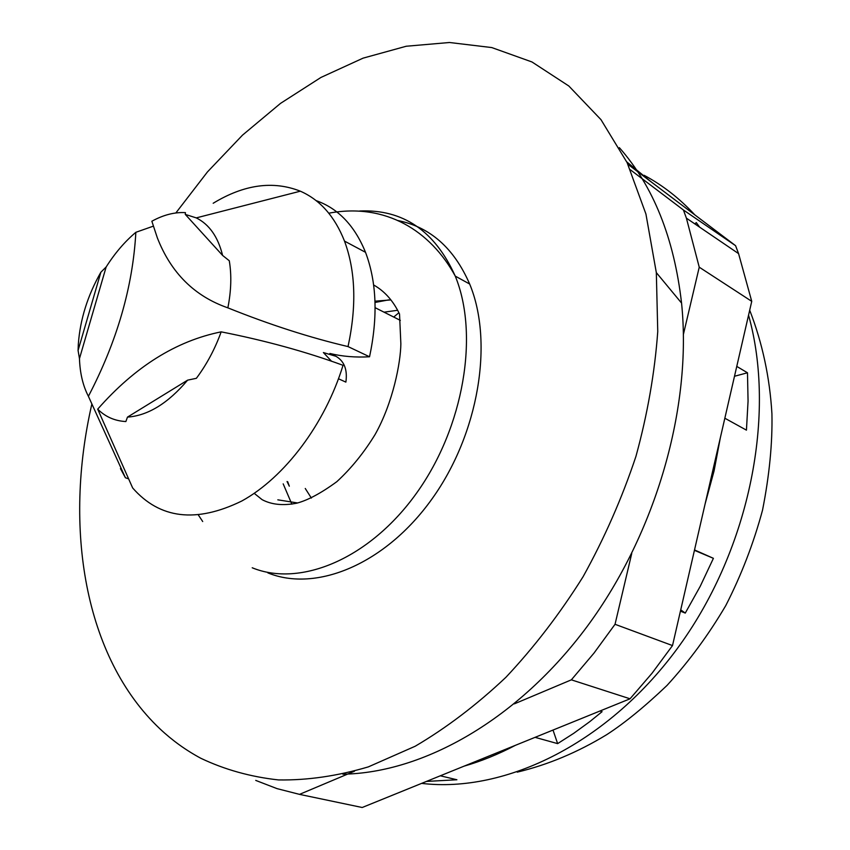 <?xml version="1.0" encoding="UTF-8"?>
<svg xmlns="http://www.w3.org/2000/svg" width="850" height="850" viewBox="0 0 850 850"><rect width="100%" height="100%" fill="white"/><g stroke="black" fill="none" stroke-linecap="round" stroke-linejoin="round"><path stroke-width="1.27" d="M440.311 775.795L456.896 779.758L426.445 781.426M599.919 711.025L602.076 711.684L589.645 721.746L573.782 733.284L557.632 743.622L535.075 737.343M694.439 550.332L713.405 558.322L700.262 586.245L685.27 613.084L680.436 611.161M694.524 549.929L713.405 558.322M734.496 376.263L747.479 372.778L748.064 401.115L746.438 430.142L724.838 418.221M736.769 366.403L747.479 372.778M694.886 223.922L696.278 222.583L699.614 227.141M557.632 743.622L553.01 730.065M685.27 613.084L680.733 609.843M464.004 766.179C481.153 761.26 498.291 754.301 515.408 745.322M705.107 503.954L714.074 470.9L720.343 437.739M651.748 182.325L626.769 161.893M627.916 164.305L735.569 245.671L683.432 210.003L630.434 169.83M683.421 334.316L699.242 267.187L751.74 301.346L738.576 253.619L735.569 245.671M751.74 301.346L672.509 645.575L615.039 624.293L631.731 553.52M514.356 703.853L571.349 679.841L630.052 698.796L652.056 673.211L672.509 645.575M630.052 698.796L362.196 807.5L299.508 794.367L354.493 771.205M128.393 478.784L125.407 477.743L88.4 396.302C117.013 341.509 132.834 286.832 135.851 232.305L153.276 226.174M338.513 378.781L345.876 382.118C347.608 369.803 344.314 361.207 336.005 356.32L323.393 352.548L331.564 361.271M336.005 356.32L329.874 353.473C342.284 356.479 355.513 357.574 369.548 356.777C378.048 316.752 376.699 281.924 365.5 252.291C354.694 225.686 338.226 208.452 316.062 200.589M185.279 214.402L222.604 255.436C218.025 236.884 209.249 224.357 196.265 217.887L185.279 214.402L185.449 212.638C174.622 212.011 163.423 214.88 151.852 221.234L157.324 237.798C171.009 272.882 194.523 296.236 227.864 307.849C269.673 324.668 309.74 337.578 348.033 346.587L369.548 356.777M97.697 409.158L132.653 487.953C159.789 518.936 196.169 523.292 241.793 501.011C284.633 477.477 325.008 424.097 343.039 365.309C305.936 351.719 265.306 340.563 221.17 331.851C176.131 340.946 134.98 366.711 97.697 409.158C105.411 416.84 114.803 420.962 125.864 421.547L127.468 417.116C148.017 415.608 168.066 403.283 187.616 380.152L127.468 417.116M227.864 307.849C231.221 290.774 231.699 275.071 229.277 260.748L222.604 255.436M187.616 380.152L196.382 378.303C206.773 364.353 215.029 348.872 221.17 331.851M135.851 232.305C124.759 241.644 114.856 253.215 106.144 266.996L79.464 358.615C79.964 373.171 82.939 385.73 88.4 396.302M397.651 310.271L384.041 312.173M305.256 488.474L311.376 498.079M79.464 358.615L78.073 350.444L100.884 272.202L106.144 266.996M100.884 272.202C87.677 295.407 80.155 319.377 78.328 344.091L78.073 350.444M348.033 346.587C356.734 306.117 355.566 270.948 344.505 241.102C334.772 216.463 320.046 199.835 300.337 191.186C273.126 180.455 244.077 184.482 213.191 203.256M120.445 468.605L125.407 477.743M272.457 198.337L262.947 200.781M255.733 780.406L277.004 788.619L299.508 794.367M571.349 679.841L593.969 653.129L615.039 624.293M699.242 267.187L686.396 218.153L683.432 210.003M398.905 312.726L393.72 317.05M373.628 284.962C384.604 291.157 393.242 300.847 399.532 314.033L400.86 343.783C400.658 362.419 393.125 402.433 375.158 434.414C363.991 452.668 351.22 468.424 336.844 481.663C321.268 493.074 307.902 500.246 296.756 503.189C283.061 505.856 271.511 504.677 262.108 499.662L254.224 493.34M297.659 502.966L277.822 499.832M397.619 220.49C429.973 226.886 453.996 248.072 469.668 284.027C493.861 342.157 478.784 433.776 432.002 498.929C385.348 564.294 316.158 592.641 267.856 572.879M175.854 212.957L207.464 171.913L242.516 135.129L280.521 103.381L320.939 77.446L363.099 58.14L406.236 46.24L449.469 42.5L491.767 47.568L531.972 61.965L568.82 85.999L600.992 119.669L627.109 162.616L645.926 214.019L656.327 272.616L657.751 331.553C654.766 372.608 647.509 414.184 635.97 456.269C622.072 498.036 604.446 538.178 583.089 576.704C559.906 613.7 534.183 647.222 505.941 677.269C476.691 704.884 446.431 727.876 415.172 746.247L368.348 766.881C337.333 776.05 307.402 780.396 278.534 779.928C250.612 776.868 224.697 769.643 200.781 758.253C185.927 750.263 172.359 740.499 160.066 728.96C83.853 657.103 63.58 527.021 91.885 403.92M619.352 147.656C653.342 186.192 674.082 238 681.562 303.078C692.219 406.598 656.317 532.748 587.393 626.163C518.277 719.536 423.513 772.926 342.869 774.191M694.854 214.901C679.586 198.411 662.671 185.204 644.098 175.291M421.621 783.381C505.835 793.422 609.535 742.804 679.809 645.139C750.04 547.57 776.263 414.035 748.553 315.18M291.858 504.167L283.188 483.862M287.714 481.769L289.319 486.189L287.045 481.514M374.978 301.176L390.915 299.922M359.731 210.991C402.942 209.111 434.775 230.775 455.196 275.984L455.249 276.101C479.294 334.56 463.898 426.966 416.808 492.788C369.846 558.811 300.464 587.562 252.216 567.779M517.225 772.151C547.889 764.809 577.745 752.303 606.783 734.623C624.676 723.042 644.757 706.648 667.006 685.44C688.989 661.406 708.56 634.812 725.73 605.657C741.264 575.322 753.536 543.501 762.524 510.181C769.399 475.331 772.533 443.19 771.928 413.78C769.781 377.464 762.376 342.933 749.7 310.218M400.329 320.376L375.105 307.679M196.265 217.887L300.337 191.186M365.5 252.291L344.505 241.102M738.576 253.619L686.396 218.153M375.02 302.462L388.726 299.869M202.704 521.528L198.454 515.142M328.791 213.191C385.847 202.544 430.621 231.03 455.196 275.984M469.668 284.027L455.249 276.101M681.562 303.078L656.327 272.616"/></g></svg>
